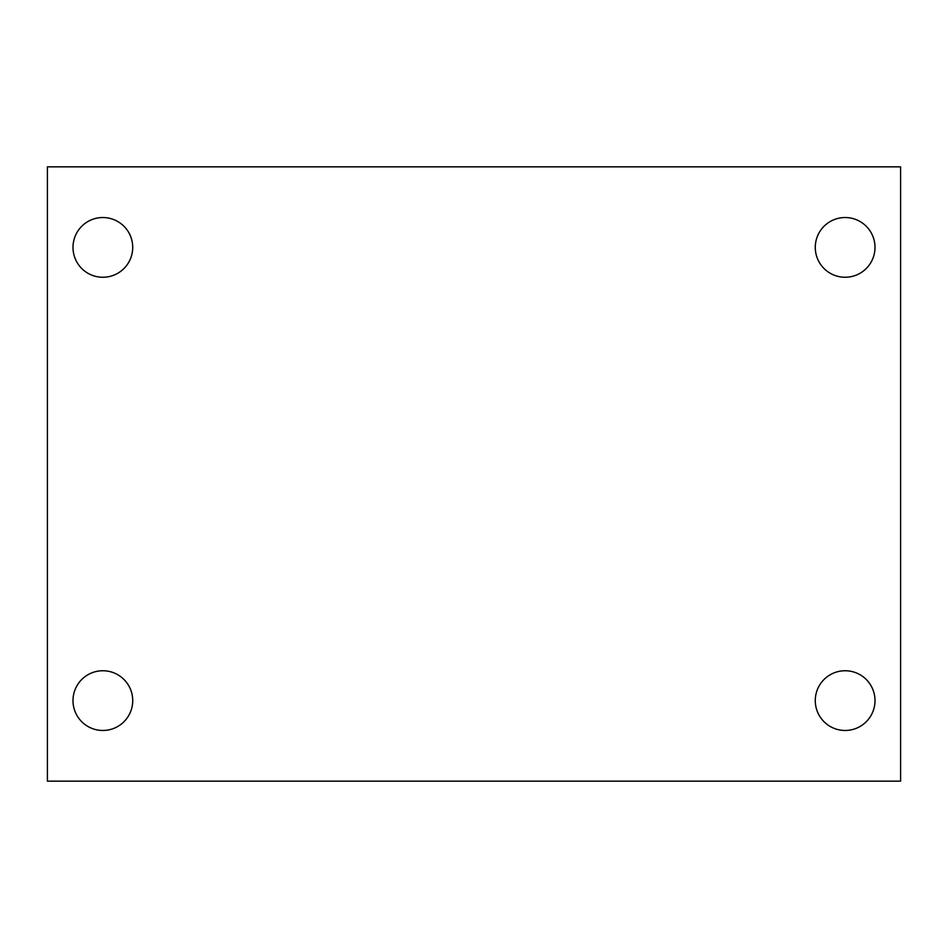 <?xml version="1.0" encoding="UTF-8"?>
<svg xmlns="http://www.w3.org/2000/svg" width="948" height="948" viewBox="0 0 948 948"><rect width="100%" height="100%" fill="white"/><g stroke="black" fill="none" stroke-linecap="round" stroke-linejoin="round"><path stroke-width="1.42" d="M47.4 166.848L900.6 166.848L900.6 781.152L47.4 781.152L47.4 166.848M102.858 670.746A29.862 29.862 0 0 1 132.72 700.608A29.862 29.862 0 0 1 102.858 730.47A29.862 29.862 0 0 1 72.996 700.608A29.862 29.862 0 0 1 102.858 670.746M845.142 670.746A29.862 29.862 0 0 1 875.004 700.608A29.862 29.862 0 0 1 845.142 730.47A29.862 29.862 0 0 1 815.28 700.608A29.862 29.862 0 0 1 845.142 670.746M845.142 217.53A29.862 29.862 0 0 1 875.004 247.392A29.862 29.862 0 0 1 845.142 277.254A29.862 29.862 0 0 1 815.28 247.392A29.862 29.862 0 0 1 845.142 217.53M102.858 217.53A29.862 29.862 0 0 1 132.72 247.392A29.862 29.862 0 0 1 102.858 277.254A29.862 29.862 0 0 1 72.996 247.392A29.862 29.862 0 0 1 102.858 217.53"/></g></svg>
